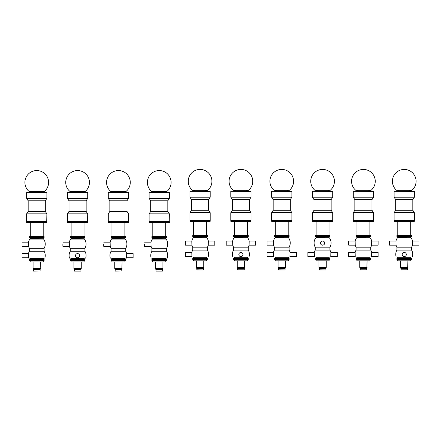 <?xml version="1.0" encoding="UTF-8"?>
<svg xmlns="http://www.w3.org/2000/svg" width="441" height="441" viewBox="0 0 441 441"><rect width="100%" height="100%" fill="white"/><g stroke="black" fill="none" stroke-linecap="round" stroke-linejoin="round"><path stroke-width="0.66" d="M70.235 237.291L84.931 237.291L70.235 237.291L70.235 236.635L84.931 236.635L84.931 237.942L70.235 237.942L70.235 237.291M71.133 222.92L84.033 222.92L84.363 222.589L70.803 222.589L71.133 222.92L71.133 236.084L70.235 236.635M70.803 222.589L87.544 222.589L87.709 213.852L67.456 213.852L67.456 221.614L87.709 221.614L67.456 221.614L67.456 222.429L87.709 222.429M111.066 237.291L125.768 237.291L111.066 237.291L111.066 236.635L125.768 236.635L125.768 237.942L111.066 237.942L111.066 237.291M111.639 222.589L125.194 222.589L111.639 222.589L111.964 222.92L111.964 236.084L111.066 236.635M109.864 211.404L126.991 211.404L109.842 211.404L108.288 213.852L108.288 221.614L128.546 221.614L108.288 221.614L108.453 222.589L128.546 222.429L128.546 221.614L108.315 221.614M29.398 237.291L44.1 237.291L29.398 237.291L29.398 236.635L44.1 236.635L44.1 237.942L29.398 237.942L29.398 237.291M29.971 222.589L43.527 222.589L29.971 222.589L30.297 222.92L30.297 236.084L29.398 236.635M26.625 222.429L46.713 222.589L46.878 213.852L26.625 213.852L26.625 221.614L46.878 221.614L26.625 221.614L26.625 222.429L46.878 222.429M151.902 237.291L166.599 237.291L151.902 237.291L151.902 236.635L166.599 236.635L166.599 237.942L151.902 237.942L151.902 237.291M152.47 222.589L166.031 222.589L152.47 222.589L152.801 222.92L152.801 236.084L151.902 236.635M149.124 222.429L169.212 222.589L169.377 213.852L149.124 213.852L149.124 221.614L169.377 221.614L149.124 221.614L149.124 222.429L169.377 222.429M108.48 192.458L128.353 192.458L108.48 192.458M113.365 191.477L111.066 192.458L125.768 192.458L123.48 191.477M109.842 211.404L109.842 200.787L126.991 200.787L109.864 200.787M109.842 200.787L108.288 198.334L128.546 198.334L108.315 198.334M67.649 192.458L82.71 192.458M72.522 191.477L70.235 192.458L84.931 192.458L82.649 191.477M82.798 221.614L67.456 221.614M67.456 213.852L69.011 211.404L86.16 211.404L87.709 213.852M69.011 211.404L69.011 200.787L86.16 200.787L87.709 198.334L87.709 192.618L67.539 192.474L87.709 192.618M69.011 200.787L67.456 198.334L87.709 198.334M163.302 192.458L149.951 192.458L163.302 192.458M163.368 221.614L149.124 221.614M149.124 213.852L150.673 211.404L167.823 211.404L169.377 213.852M150.673 211.404L150.673 200.787L167.823 200.787L169.377 198.334L169.377 192.618L149.212 192.474L169.377 192.618M150.673 200.787L149.124 198.334L169.377 198.334M26.785 192.458L46.878 192.618L26.785 192.458M31.686 191.477L29.398 192.458M26.625 213.852L28.174 211.404L45.324 211.404L46.878 213.852M28.174 211.404L28.174 200.787L45.324 200.787L46.878 198.334L46.878 192.618M28.174 200.787L26.625 198.334L46.878 198.334M26.625 198.334L26.625 192.618M29.398 260.157L44.1 260.157L29.398 260.157L29.398 260.813L44.1 260.813L44.1 259.506L29.398 259.506L29.398 260.157M40.098 269.633L33.4 269.633L33.566 271.099L40.098 270.939L40.423 261.954M33.4 269.633L33.075 268.486L40.423 268.486M33.075 268.486L33.075 261.954M43.284 261.111L30.214 261.111L30.214 261.954L43.284 261.954L43.284 261.111L44.1 260.813M30.214 261.111L29.398 260.813M151.902 260.157L166.599 260.157L151.902 260.157L151.902 260.813L166.599 260.813L166.599 259.506L151.902 259.506L151.902 260.157M156.064 271.099L162.437 271.099L156.064 271.099L155.899 269.633L162.597 269.633L162.927 268.486L162.927 261.954M155.899 269.633L155.574 268.486L162.927 268.486M155.574 268.486L155.574 261.954M165.783 261.111L152.718 261.111L152.718 261.954L165.783 261.954L165.783 261.111L166.599 260.813M152.718 261.111L151.902 260.813M111.066 260.157L125.768 260.157L111.066 260.157L111.066 260.813L125.768 260.813L125.768 259.506L111.066 259.506L111.066 260.157M121.766 269.633L115.068 269.633L115.233 271.099L121.766 270.939L122.091 261.954M115.068 269.633L114.743 268.486L122.091 268.486M114.743 268.486L114.743 261.954M124.952 261.111L111.882 261.111L111.882 261.954L124.952 261.954L124.952 261.111L125.768 260.813M111.882 261.111L111.066 260.813M70.235 260.157L84.931 260.157L70.235 260.157L70.235 260.813L84.931 260.813L84.931 259.506L70.235 259.506L70.235 260.157M74.397 271.099L80.769 271.099L74.397 271.099L74.237 269.633L80.929 269.633L81.26 268.486L81.26 261.954M74.237 269.633L73.906 268.486L81.26 268.486M73.906 268.486L73.906 261.954M84.115 261.111L71.051 261.111L71.051 261.954L84.115 261.954L84.115 261.111L84.931 260.813M71.051 261.111L70.235 260.813M394.287 191.311L414.375 191.477L394.287 191.311M399.188 190.33L396.9 191.311M394.122 220.467L414.375 220.467L414.375 212.711L394.122 212.711L394.122 220.467L414.375 220.467L414.215 221.448L394.287 221.448L394.122 220.467M394.122 212.711L395.676 210.258L412.826 210.258L414.375 212.711M395.676 210.258L395.676 199.641L412.826 199.641L414.375 197.193L414.375 191.477M395.676 199.641L394.122 197.193L414.375 197.193M394.122 197.193L394.122 191.477M190.121 191.311L210.208 191.477L190.121 191.311M195.021 190.33L192.734 191.311M189.955 220.467L210.208 220.467L210.208 212.711L189.955 212.711L189.955 220.467L210.208 220.467L210.048 221.448L190.121 221.448L189.955 220.467M189.955 212.711L191.51 210.258L208.659 210.258L210.208 212.711M191.51 210.258L191.51 199.641L208.659 199.641L210.208 197.193L210.208 191.477M191.51 199.641L189.955 197.193L210.208 197.193M189.955 197.193L189.955 191.477M230.952 191.311L251.045 191.477L230.952 191.311M235.852 190.33L233.565 191.311M230.792 220.467L251.045 220.467L251.045 212.711L230.792 212.711L230.792 220.467L251.045 220.467L250.879 221.448L230.952 221.448L230.792 220.467M230.792 212.711L232.341 210.258L249.49 210.258L251.045 212.711M232.341 210.258L232.341 199.641L249.49 199.641L251.045 197.193L251.045 191.477M232.341 199.641L230.792 197.193L251.045 197.193M230.792 197.193L230.792 191.477M312.619 191.311L332.712 191.477L312.619 191.311M317.52 190.33L315.232 191.311M332.547 221.448L312.619 221.448L312.454 220.467L332.712 220.467L332.712 212.711L312.454 212.711L312.454 220.467L332.712 220.467L332.547 221.448L329.361 221.448L329.036 221.773L316.131 221.773L316.131 234.937L315.232 235.494L329.934 235.494L329.934 236.15L315.232 236.15L329.934 236.15L329.934 236.8L315.232 236.8L315.232 235.494M312.454 212.711L314.009 210.258L331.158 210.258L332.712 212.711M314.009 210.258L314.009 199.641L331.158 199.641L332.712 197.193L332.712 191.477M314.009 199.641L312.454 197.193L332.712 197.193M312.454 197.193L312.454 191.477M353.456 191.311L373.544 191.477L353.456 191.311M358.351 190.33L356.069 191.311M353.291 220.467L373.544 220.467L373.544 212.711L353.291 212.711L353.291 220.467L373.544 220.467L373.378 221.448L353.456 221.448L353.291 220.467M353.291 212.711L354.84 210.258L371.989 210.258L373.544 212.711M354.84 210.258L354.84 199.641L371.989 199.641L373.544 197.193L373.544 191.477M354.84 199.641L353.291 197.193L373.544 197.193M353.291 197.193L353.291 191.477M271.788 191.311L291.876 191.477L271.788 191.311M276.689 190.33L274.401 191.311M271.623 220.467L291.876 220.467L291.876 212.711L271.623 212.711L271.623 220.467L291.876 220.467L291.716 221.448L271.788 221.448L271.623 220.467M271.623 212.711L273.177 210.258L290.327 210.258L291.876 212.711M273.177 210.258L273.177 199.641L290.327 199.641L291.876 197.193L291.876 191.477M273.177 199.641L271.623 197.193L291.876 197.193M271.623 197.193L271.623 191.477M192.734 236.15L207.435 236.15L192.734 236.15L192.734 235.494L207.435 235.494L207.435 236.8L192.734 236.8L192.734 236.15M193.307 221.448L206.862 221.448L193.307 221.448L193.632 221.773L193.632 234.937L192.734 235.494M233.565 236.15L248.266 236.15L233.565 236.15L233.565 235.494L248.266 235.494L248.266 236.8L233.565 236.8L233.565 236.15M234.138 221.448L234.463 221.773L234.463 234.937L233.565 235.494M315.806 221.448L316.131 221.773M274.401 236.15L289.098 236.15L274.401 236.15L274.401 235.494L289.098 235.494L289.098 236.8L274.401 236.8L274.401 236.15M274.969 221.448L275.3 221.773L275.3 234.937L274.401 235.494M356.069 236.15L370.765 236.15L356.069 236.15L356.069 235.494L370.765 235.494L370.765 236.8L356.069 236.8L356.069 236.15M356.637 221.448L370.197 221.448L356.637 221.448L356.967 221.773L356.967 234.937L356.069 235.494M396.9 236.15L411.602 236.15L396.9 236.15L396.9 235.494L411.602 235.494L411.602 236.8L396.9 236.8L396.9 236.15M394.287 221.448L397.473 221.448L397.799 221.773L397.799 234.937L396.9 235.494M192.734 259.016L207.435 259.016L192.734 259.016L192.734 259.666L207.435 259.666L207.435 258.36L192.734 258.36L192.734 259.016M196.901 269.958L203.268 269.958L196.901 269.958L196.736 268.486L203.433 268.486L203.759 267.345L203.759 260.813M196.736 268.486L196.41 267.345L203.759 267.345M196.41 267.345L196.41 260.813M206.614 259.964L193.549 259.964L193.549 260.813L206.614 260.813L206.614 259.964L207.435 259.666M193.549 259.964L192.734 259.666M233.565 259.016L248.266 259.016L233.565 259.016L233.565 259.666L248.266 259.666L248.266 258.36L233.565 258.36L233.565 259.016M244.264 268.486L237.567 268.486L237.732 269.958L244.264 269.793L244.59 260.813M237.567 268.486L237.241 267.345L244.59 267.345M237.241 267.345L237.241 260.813M247.451 259.964L234.386 259.964L234.386 260.813L247.451 260.813L247.451 259.964L248.266 259.666M234.386 259.964L233.565 259.666M274.401 259.016L289.098 259.016L274.401 259.016L274.401 259.666L289.098 259.666L289.098 258.36L274.401 258.36L274.401 259.016M278.563 269.958L284.936 269.958L278.563 269.958L278.403 268.486L285.101 268.486L285.426 267.345L285.426 260.813M278.403 268.486L278.073 267.345L285.426 267.345M278.073 267.345L278.073 260.813M288.282 259.964L275.217 259.964L275.217 260.813L288.282 260.813L288.282 259.964L289.098 259.666M275.217 259.964L274.401 259.666M315.232 259.016L329.934 259.016L315.232 259.016L315.232 259.666L329.934 259.666L329.934 258.36L315.232 258.36L315.232 259.016M319.4 269.958L325.767 269.958L319.4 269.958L319.234 268.486L325.932 268.486L326.257 267.345L326.257 260.813M319.234 268.486L318.909 267.345L326.257 267.345M318.909 267.345L318.909 260.813M329.118 259.964L316.048 259.964L316.048 260.813L329.118 260.813L329.118 259.964L329.934 259.666M316.048 259.964L315.232 259.666M356.069 259.016L370.765 259.016L356.069 259.016L356.069 259.666L370.765 259.666L370.765 258.36L356.069 258.36L356.069 259.016M366.763 268.486L360.071 268.486L360.231 269.958L366.763 269.793L367.094 260.813M360.071 268.486L359.74 267.345L367.094 267.345M359.74 267.345L359.74 260.813M369.949 259.964L356.885 259.964L356.885 260.813L369.949 260.813L369.949 259.964L370.765 259.666M356.885 259.964L356.069 259.666M396.9 259.016L411.602 259.016L396.9 259.016L396.9 259.666L411.602 259.666L411.602 258.36L396.9 258.36L396.9 259.016M407.6 268.486L400.902 268.486L401.067 269.958L407.6 269.793L407.925 260.813M400.902 268.486L400.577 267.345L407.925 267.345M400.577 267.345L400.577 260.813M410.786 259.964L397.716 259.964L397.716 260.813L410.786 260.813L410.786 259.964L411.602 259.666M397.716 259.964L396.9 259.666M44.828 258.134A8.495 8.495 0 0 0 44.1 251.249L29.398 251.249A8.495 8.495 0 0 0 28.472 253.592L22.05 253.592L22.05 257.742L28.555 257.742A8.495 8.495 0 0 0 28.676 258.134L44.828 258.134L28.676 258.134M28.472 253.592L28.555 257.742M29.398 248.327L44.1 248.327A8.495 8.495 0 0 0 43.631 239.088L29.872 239.088A8.495 8.495 0 0 0 28.472 242.159L22.05 242.159L22.05 246.31L28.555 246.31A8.495 8.495 0 0 0 29.398 248.327L29.398 251.249M28.472 242.159L28.555 246.31M36.752 239.088C45.247 239.088 45.247 239.088 36.752 239.088C28.252 239.088 28.252 239.088 36.752 239.088M75.51 255.664A2.073 2.073 -178.8 0 1 77.583 253.592A2.073 2.073 -178.8 0 1 79.656 255.664A2.073 2.073 -178.8 0 1 77.583 257.742A2.073 2.073 -178.8 0 1 75.51 255.664M62.881 244.231L62.881 246.31L62.881 244.231M69.391 246.31A8.495 8.495 0 0 0 70.235 248.327L84.931 248.327A8.495 8.495 0 0 0 84.463 239.088L70.703 239.088A8.495 8.495 0 0 0 69.309 242.159L69.391 246.31L62.881 246.31M77.583 239.088C86.083 239.088 86.083 239.088 77.583 239.088C69.083 239.088 69.083 239.088 77.583 239.088M85.659 258.134A8.495 8.495 0 0 0 84.931 251.249L70.235 251.249A8.495 8.495 0 0 0 69.507 258.134L85.659 258.134L69.507 258.134M126.49 258.134A8.495 8.495 0 0 0 126.611 257.742L133.116 257.742L133.116 253.592L126.694 253.592A8.495 8.495 0 0 0 125.768 251.249L111.066 251.249A8.495 8.495 0 0 0 110.344 258.134L126.49 258.134L110.344 258.134M126.611 257.742L126.694 253.592M103.718 244.231L103.718 246.31L103.718 244.231M110.222 246.31A8.495 8.495 0 0 0 111.066 248.327L125.768 248.327A8.495 8.495 0 0 0 125.294 239.088L111.54 239.088A8.495 8.495 0 0 0 110.14 242.159L110.222 246.31L103.718 246.31M118.414 239.088C126.914 239.088 126.914 239.088 118.414 239.088C109.919 239.088 109.919 239.088 118.414 239.088M144.549 244.231L144.549 246.31L144.549 244.231M151.059 246.31A8.495 8.495 0 0 0 151.902 248.327L166.599 248.327A8.495 8.495 0 0 0 166.13 239.088L152.371 239.088A8.495 8.495 0 0 0 150.976 242.159L151.059 246.31L144.549 246.31M159.251 239.088C167.751 239.088 167.751 239.088 159.251 239.088C150.75 239.088 150.75 239.088 159.251 239.088M167.326 258.134A8.495 8.495 0 0 0 166.599 251.249L151.902 251.249A8.495 8.495 0 0 0 151.175 258.134L167.326 258.134L151.175 258.134M208.158 256.993A8.495 8.495 0 0 0 207.435 250.102L192.734 250.102A8.495 8.495 0 0 0 191.807 252.45L185.385 252.45L185.385 256.596L191.89 256.596A8.495 8.495 0 0 0 192.006 256.993L208.158 256.993L192.006 256.993M191.807 252.45L191.89 256.596M208.361 241.018L214.784 241.018L214.784 245.163L208.279 245.163L208.361 241.018A8.495 8.495 0 0 0 206.961 237.942L193.202 237.942A8.495 8.495 0 0 0 191.807 241.018L185.385 241.018L185.385 245.163L191.89 245.163A8.495 8.495 0 0 0 192.734 247.18L192.734 250.102M191.807 241.018L191.89 245.163M200.082 237.942C208.582 237.942 208.582 237.942 200.082 237.942C191.587 237.942 191.587 237.942 200.082 237.942M208.279 245.163A8.495 8.495 0 0 1 207.435 247.18L192.734 247.18M238.84 254.523A2.073 2.073 180 0 1 240.918 252.45A2.073 2.073 180 0 1 242.991 254.523A2.073 2.073 180 0 1 240.918 256.596A2.073 2.073 180 0 1 238.84 254.523M249.193 241.018L255.615 241.018L255.615 245.163L249.11 245.163L249.193 241.018A8.495 8.495 0 0 0 247.798 237.942L234.039 237.942A8.495 8.495 0 0 0 232.639 241.018L226.216 241.018L226.216 245.163L232.721 245.163A8.495 8.495 0 0 0 233.565 247.18L233.565 250.102A8.495 8.495 0 0 0 232.842 256.993L248.994 256.993L232.842 256.993M232.639 241.018L232.721 245.163M240.918 237.942C249.413 237.942 249.413 237.942 240.918 237.942C232.418 237.942 232.418 237.942 240.918 237.942M248.994 256.993A8.495 8.495 0 0 0 248.266 250.102L233.565 250.102M249.11 245.163A8.495 8.495 0 0 1 248.266 247.18L233.565 247.18M290.024 252.45L296.451 252.45L296.451 256.596L289.941 256.596L290.024 252.45A8.495 8.495 0 0 0 289.098 250.102L274.401 250.102A8.495 8.495 0 0 0 273.475 252.45L267.048 252.45L267.048 256.596L273.558 256.596A8.495 8.495 0 0 0 273.674 256.993L289.825 256.993L273.674 256.993M273.475 252.45L273.558 256.596M274.401 247.18L289.098 247.18A8.495 8.495 0 0 0 288.629 237.942L274.87 237.942A8.495 8.495 0 0 0 273.475 241.018L267.048 241.018L267.048 245.163L273.558 245.163A8.495 8.495 0 0 0 274.401 247.18L274.401 250.102M273.475 241.018L273.558 245.163M281.749 237.942C290.25 237.942 290.25 237.942 281.749 237.942C273.249 237.942 273.249 237.942 281.749 237.942M330.86 252.45L337.282 252.45L337.282 256.596L330.778 256.596L330.86 252.45A8.495 8.495 0 0 0 329.934 250.102L315.232 250.102A8.495 8.495 0 0 0 314.306 252.45L307.884 252.45L307.884 256.596L314.389 256.596A8.495 8.495 0 0 0 314.51 256.993L330.656 256.993L314.51 256.993M314.306 252.45L314.389 256.596M320.508 243.09A2.073 2.073 180 0 1 322.586 241.018A2.073 2.073 180 0 1 324.659 243.09A2.073 2.073 180 0 1 322.586 245.163A2.073 2.073 180 0 1 320.508 243.09M322.586 237.942C331.081 237.942 331.081 237.942 322.586 237.942C314.086 237.942 314.086 237.942 322.586 237.942M315.232 247.18L329.934 247.18A8.495 8.495 0 0 0 329.46 237.942L315.706 237.942A8.495 8.495 0 0 0 315.232 247.18L315.232 250.102M371.691 252.45L378.119 252.45L378.119 256.596L371.609 256.596L371.691 252.45A8.495 8.495 0 0 0 370.765 250.102L356.069 250.102A8.495 8.495 0 0 0 355.143 252.45L348.715 252.45L348.715 256.596L355.226 256.596A8.495 8.495 0 0 0 355.341 256.993L371.493 256.993L355.341 256.993M355.143 252.45L355.226 256.596M371.691 241.018L378.119 241.018L378.119 245.163L371.609 245.163L371.691 241.018A8.495 8.495 0 0 0 370.297 237.942L356.537 237.942A8.495 8.495 0 0 0 355.143 241.018L348.715 241.018L348.715 245.163L355.226 245.163A8.495 8.495 0 0 0 356.069 247.18L356.069 250.102M355.143 241.018L355.226 245.163M363.417 237.942C371.917 237.942 371.917 237.942 363.417 237.942C354.917 237.942 354.917 237.942 363.417 237.942M371.609 245.163A8.495 8.495 0 0 1 370.765 247.18L356.069 247.18M402.175 254.523A2.073 2.073 180 0 1 404.248 252.45A2.073 2.073 180 0 1 406.326 254.523A2.073 2.073 180 0 1 404.248 256.596A2.073 2.073 180 0 1 402.175 254.523M412.528 241.018L418.95 241.018L418.95 245.163L412.445 245.163L412.528 241.018A8.495 8.495 0 0 0 411.128 237.942L397.369 237.942A8.495 8.495 0 0 0 395.974 241.018L389.552 241.018L389.552 245.163L396.057 245.163A8.495 8.495 0 0 0 396.9 247.18L396.9 250.102A8.495 8.495 0 0 0 396.172 256.993L412.324 256.993L396.172 256.993M395.974 241.018L396.057 245.163M404.248 237.942C412.748 237.942 412.748 237.942 404.248 237.942C395.753 237.942 395.753 237.942 404.248 237.942M412.324 256.993A8.495 8.495 0 0 0 411.602 250.102L396.9 250.102M412.445 245.163A8.495 8.495 0 0 1 411.602 247.18L396.9 247.18M44.37 191.477L29.134 191.477A11.841 11.841 0 0 1 31.752 171.676A11.841 11.841 0 0 1 44.37 191.477M85.201 191.477L69.965 191.477A11.841 11.841 0 0 1 72.583 171.676A11.841 11.841 0 0 1 85.201 191.477M126.038 191.477L110.796 191.477A11.841 11.841 0 0 1 113.414 171.676A11.841 11.841 0 0 1 126.038 191.477M166.869 191.477L151.632 191.477A11.841 11.841 0 0 1 154.251 171.676A11.841 11.841 0 0 1 166.869 191.477M248.537 190.33L233.3 190.33A11.841 11.841 0 0 1 235.918 170.535A11.841 11.841 0 0 1 248.537 190.33M207.7 190.33L192.463 190.33A11.841 11.841 0 0 1 195.082 170.535A11.841 11.841 0 0 1 207.7 190.33M289.368 190.33L274.131 190.33A11.841 11.841 0 0 1 276.75 170.535A11.841 11.841 0 0 1 289.368 190.33M330.204 190.33L314.962 190.33A11.841 11.841 0 0 1 317.581 170.535A11.841 11.841 0 0 1 330.204 190.33M371.035 190.33L355.799 190.33A11.841 11.841 0 0 1 358.417 170.535A11.841 11.841 0 0 1 371.035 190.33M411.866 190.33L396.63 190.33A11.841 11.841 0 0 1 399.248 170.535A11.841 11.841 0 0 1 411.866 190.33M70.918 236.387L84.931 236.635M71.133 236.084L84.033 236.084L84.248 236.387M111.749 236.387L125.768 236.635M111.964 236.084L124.869 236.084L125.084 236.387M111.964 222.92L124.869 222.92L125.194 222.589M108.288 222.429L128.546 222.429M30.082 236.387L44.1 236.635M30.297 236.084L43.201 236.084L43.416 236.387M30.297 222.92L43.201 222.92L43.527 222.589M152.586 236.387L166.599 236.635M152.801 236.084L165.7 236.084L165.915 236.387M152.801 222.92L165.7 222.92L166.031 222.589M108.288 198.334L108.288 192.618L128.546 192.618L108.315 192.618M33.4 270.939L40.098 270.939M155.899 270.939L162.437 271.099M115.068 270.939L121.766 270.939M74.237 270.939L80.769 271.099M193.417 235.246L207.435 235.494M193.632 234.937L206.537 234.937L206.752 235.246M193.632 221.773L206.537 221.773L206.862 221.448M189.955 221.283L210.208 221.283M234.248 235.246L248.266 235.494M234.463 234.937L247.368 234.937L247.583 235.246M234.463 221.773L247.368 221.773L247.693 221.448M230.792 221.283L251.045 221.283M315.916 235.246L329.934 235.494M316.131 234.937L329.036 234.937L329.251 235.246M312.454 221.283L332.712 221.283M275.085 235.246L289.098 235.494M275.3 234.937L288.199 234.937L288.414 235.246M275.3 221.773L288.199 221.773L288.53 221.448M271.623 221.283L291.876 221.283M356.752 235.246L370.765 235.494M356.967 234.937L369.867 234.937L370.082 235.246M356.967 221.773L369.867 221.773L370.197 221.448M353.291 221.283L373.544 221.283M397.584 235.246L411.602 235.494M397.799 234.937L410.703 234.937L410.918 235.246M397.799 221.773L410.703 221.773L411.029 221.448M394.122 221.283L414.375 221.283M196.736 269.793L203.268 269.958M237.567 269.793L244.264 269.793M278.403 269.793L284.936 269.958M319.234 269.793L325.767 269.958M360.071 269.793L366.763 269.793M400.902 269.793L407.6 269.793M44.1 237.942L29.398 237.942M43.389 238.201L30.214 238.355L30.054 239.088M43.284 238.355L43.284 238.923L30.214 238.923M43.444 258.36L30.054 258.36M43.284 258.525L43.284 259.093L30.214 259.093L30.214 258.525M43.284 259.093L30.214 259.093M84.931 237.942L70.235 237.942M84.225 238.201L71.051 238.355L70.885 239.088M84.115 238.355L84.115 238.923L71.051 238.923M84.281 258.36L70.885 258.36M84.115 258.525L84.115 259.093L71.051 259.093L71.051 258.525M84.115 259.093L71.051 259.093M125.768 237.942L111.066 237.942M125.057 238.201L111.882 238.355L111.722 239.088M124.952 238.355L124.952 238.923L111.882 238.923M125.112 258.36L111.722 258.36M124.952 258.525L124.952 259.093L111.882 259.093L111.882 258.525M124.952 259.093L111.882 259.093M166.599 237.942L151.902 237.942M165.893 238.201L152.718 238.355L152.553 239.088M165.783 238.355L165.783 238.923L152.718 238.923M165.948 258.36L152.553 258.36M165.783 258.525L165.783 259.093L152.718 259.093L152.718 258.525M165.783 259.093L152.718 259.093M207.435 236.8L192.734 236.8M206.724 237.06L193.549 237.214L193.384 237.942M206.614 237.214L206.614 237.782L193.549 237.782M206.779 257.219L193.384 257.219M206.614 257.379L206.614 257.952L193.549 257.952L193.549 257.379M206.614 257.952L193.549 257.952M248.266 236.8L233.565 236.8M247.555 237.06L234.386 237.214L234.221 237.942M247.451 237.214L247.451 237.782L234.386 237.782M247.616 257.219L234.221 257.219M247.451 257.379L247.451 257.952L234.386 257.952L234.386 257.379M247.451 257.952L234.386 257.952M289.098 236.8L274.401 236.8M288.392 237.06L275.217 237.214L275.052 237.942M288.282 237.214L288.282 237.782L275.217 237.782M288.447 257.219L275.052 257.219M288.282 257.379L288.282 257.952L275.217 257.952L275.217 257.379M288.282 257.952L275.217 257.952M329.934 236.8L315.232 236.8M329.223 237.06L316.048 237.214L315.888 237.942M329.118 237.214L329.118 237.782L316.048 237.782M329.278 257.219L315.888 257.219M329.118 257.379L329.118 257.952L316.048 257.952L316.048 257.379M329.118 257.952L316.048 257.952M370.765 236.8L356.069 236.8M370.06 237.06L356.885 237.214L356.719 237.942M369.949 237.214L369.949 237.782L356.885 237.782M370.115 257.219L356.719 257.219M369.949 257.379L369.949 257.952L356.885 257.952L356.885 257.379M369.949 257.952L356.885 257.952M411.602 236.8L396.9 236.8M410.891 237.06L397.716 237.214L397.556 237.942M410.786 237.214L410.786 237.782L397.716 237.782M410.946 257.219L397.556 257.219M410.786 257.379L410.786 257.952L397.716 257.952L397.716 257.379M410.786 257.952L397.716 257.952M84.033 236.084L84.033 222.92M124.869 236.084L124.869 222.92M43.201 236.084L43.201 222.92M165.7 236.084L165.7 222.92M108.288 192.618L128.546 192.618L128.546 198.334L126.991 200.787L126.991 211.404L128.546 213.852L128.546 221.614M86.16 211.404L86.16 200.787M67.456 198.334L67.456 192.618M154.185 191.477L151.902 192.458M164.311 191.477L166.599 192.458M167.823 211.404L167.823 200.787M149.124 198.334L149.124 192.618M41.812 191.477L44.1 192.458M45.324 211.404L45.324 200.787M162.597 270.939L162.597 269.633M80.929 270.939L80.929 269.633M409.314 190.33L411.602 191.311M412.826 210.258L412.826 199.641M205.148 190.33L207.435 191.311M208.659 210.258L208.659 199.641M245.979 190.33L248.266 191.311M249.49 210.258L249.49 199.641M327.646 190.33L329.934 191.311M331.158 210.258L331.158 199.641M368.478 190.33L370.765 191.311M371.989 210.258L371.989 199.641M286.815 190.33L289.098 191.311M290.327 210.258L290.327 199.641M206.537 234.937L206.537 221.773M247.368 234.937L247.368 221.773M329.036 234.937L329.036 221.773M288.199 234.937L288.199 221.773M369.867 234.937L369.867 221.773M410.703 234.937L410.703 221.773M203.433 269.793L203.433 268.486M285.101 269.793L285.101 268.486M325.932 269.793L325.932 268.486M30.109 259.247L29.398 259.506M43.389 259.247L44.1 259.506M44.1 248.327L44.1 251.249M69.309 242.159L62.881 242.159M70.94 259.247L70.235 259.506M84.225 259.247L84.931 259.506M70.235 248.327L70.235 251.249M84.931 248.327L84.931 251.249M110.14 242.159L103.718 242.159M111.777 259.247L111.066 259.506M125.057 259.247L125.768 259.506M111.066 248.327L111.066 251.249M125.768 248.327L125.768 251.249M150.976 242.159L144.549 242.159M152.608 259.247L151.902 259.506M165.893 259.247L166.599 259.506M151.902 248.327L151.902 251.249M166.599 248.327L166.599 251.249M193.445 258.101L192.734 258.36M206.724 258.101L207.435 258.36M207.435 247.18L207.435 250.102M234.276 258.101L233.565 258.36M247.555 258.101L248.266 258.36M248.266 247.18L248.266 250.102M289.825 256.993A8.495 8.495 0 0 0 289.941 256.596M275.107 258.101L274.401 258.36M288.392 258.101L289.098 258.36M289.098 247.18L289.098 250.102M330.656 256.993A8.495 8.495 0 0 0 330.778 256.596M315.943 258.101L315.232 258.36M329.223 258.101L329.934 258.36M329.934 247.18L329.934 250.102M371.493 256.993A8.495 8.495 0 0 0 371.609 256.596M356.775 258.101L356.069 258.36M370.06 258.101L370.765 258.36M370.765 247.18L370.765 250.102M397.611 258.101L396.9 258.36M410.891 258.101L411.602 258.36M411.602 247.18L411.602 250.102"/></g></svg>
